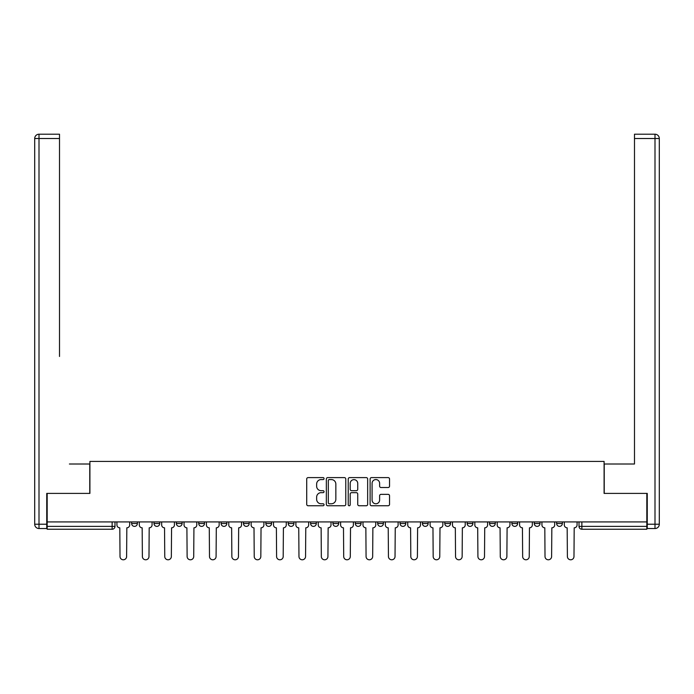 <?xml version="1.0" encoding="UTF-8"?>
<svg xmlns="http://www.w3.org/2000/svg" width="694" height="694" viewBox="0 0 694 694"><rect width="100%" height="100%" fill="white"/><g stroke="black" fill="none" stroke-linecap="round" stroke-linejoin="round"><path stroke-width="1.04" d="M324.055 478.591A0.989 0.989 0 0 0 323.074 477.602L308.119 477.602A1.405 1.405 0 0 0 306.713 479.016L306.713 504.347A1.405 1.405 0 0 0 308.119 505.753L323.074 505.753A0.989 0.989 0 0 0 324.055 504.772A0.989 0.989 0 0 0 323.074 503.783L321.14 503.783A4.502 4.502 0 0 1 316.638 499.281L316.638 497.164A4.502 4.502 0 0 1 321.14 492.662L323.074 492.662A0.989 0.989 0 0 0 324.055 491.682A0.989 0.989 0 0 0 323.074 490.693L321.14 490.693A4.502 4.502 0 0 1 316.638 486.19L316.638 484.082A4.502 4.502 0 0 1 321.14 479.571L323.074 479.571A0.989 0.989 0 0 0 324.055 478.591M377.683 521.931L377.683 523.51L383.418 523.51A2.871 2.871 0 0 1 380.555 526.382A2.871 2.871 0 0 1 377.683 523.51L377.683 521.931M310.582 521.931L310.582 523.51L316.317 523.51A2.871 2.871 0 0 1 313.445 526.382A2.871 2.871 0 0 1 310.582 523.51L310.582 521.931M265.845 521.931L265.845 523.51L271.58 523.51A2.871 2.871 0 0 1 268.708 526.382A2.871 2.871 0 0 1 265.845 523.51L265.845 521.931M243.473 521.931L243.473 523.51L249.207 523.51A2.871 2.871 0 0 1 246.344 526.382A2.871 2.871 0 0 1 243.473 523.51L243.473 521.931M198.736 521.931L198.736 523.51L204.47 523.51A2.871 2.871 0 0 1 201.607 526.382A2.871 2.871 0 0 1 198.736 523.51L198.736 521.931M388.137 487.526A1.405 1.405 0 0 0 389.542 486.121L389.542 479.016A1.405 1.405 0 0 0 388.137 477.602L371.524 477.602A1.405 1.405 0 0 0 370.119 479.016L370.119 504.347A1.405 1.405 0 0 0 371.524 505.753L388.137 505.753A1.405 1.405 0 0 0 389.542 504.347L389.542 495.759A1.405 1.405 0 0 0 388.137 494.354L381.023 494.354A1.405 1.405 0 0 0 379.618 495.759L379.618 500.018A3.765 3.765 0 0 1 375.853 503.783A3.765 3.765 0 0 1 372.088 500.018L372.088 483.336A3.765 3.765 0 0 1 375.853 479.571A3.765 3.765 0 0 1 379.618 483.336L379.618 486.121A1.405 1.405 0 0 0 381.023 487.526L388.137 487.526M47.175 521.931L47.175 493.399L89.908 493.399L89.908 461.423L604.092 461.423L604.092 493.399L646.825 493.399L646.825 521.931L47.175 521.931L47.175 526.382L114.996 526.382L114.996 521.931L114.996 526.382A2.871 2.871 0 0 1 112.133 529.244L47.175 529.244L47.175 526.382M345.768 479.016A1.405 1.405 0 0 0 344.363 477.602L327.75 477.602A1.405 1.405 0 0 0 326.345 479.016L326.345 504.347A1.405 1.405 0 0 0 327.75 505.753L344.363 505.753A1.405 1.405 0 0 0 345.768 504.347L345.768 479.016M349.637 477.602L366.25 477.602A1.405 1.405 0 0 1 367.655 479.016L367.655 504.347A1.405 1.405 0 0 1 366.25 505.753L359.136 505.753A1.405 1.405 0 0 1 357.731 504.347L357.731 494.067A1.405 1.405 0 0 0 356.326 492.662L351.606 492.662A1.405 1.405 0 0 0 350.201 494.067L350.201 504.772A0.989 0.989 0 0 1 349.221 505.753A0.989 0.989 0 0 1 348.232 504.772L348.232 479.016A1.405 1.405 0 0 1 349.637 477.602M579.004 521.931L579.004 526.382L646.825 526.382L646.825 529.244L581.867 529.244A2.871 2.871 0 0 1 579.004 526.382L579.004 521.931M646.825 521.931L646.825 526.382M556.631 521.931L556.631 523.51L562.366 523.51L562.366 521.931L562.366 523.51A2.871 2.871 0 0 1 559.503 526.382A2.871 2.871 0 0 1 556.631 523.51A2.871 2.871 0 0 0 559.503 526.382M540.001 523.51L540.001 521.931L540.001 523.51A2.871 2.871 0 0 1 537.13 526.382A2.871 2.871 0 0 1 534.267 523.51L540.001 523.51A2.871 2.871 0 0 1 537.13 526.382M534.267 521.931L534.267 523.51M517.629 521.931L517.629 523.51A2.871 2.871 0 0 1 514.766 526.382A2.871 2.871 0 0 1 511.894 523.51L517.629 523.51A2.871 2.871 0 0 1 514.766 526.382M511.894 521.931L511.894 523.51M495.264 521.931L495.264 523.51A2.871 2.871 0 0 1 492.393 526.382A2.871 2.871 0 0 1 489.53 523.51L495.264 523.51M489.53 521.931L489.53 523.51M472.892 521.931L472.892 523.51A2.871 2.871 0 0 1 470.029 526.382A2.871 2.871 0 0 1 467.157 523.51L472.892 523.51M467.157 521.931L467.157 523.51M450.527 521.931L450.527 523.51A2.871 2.871 0 0 1 447.656 526.382A2.871 2.871 0 0 1 444.793 523.51L450.527 523.51M444.793 521.931L444.793 523.51M428.155 521.931L428.155 523.51A2.871 2.871 0 0 1 425.292 526.382A2.871 2.871 0 0 1 422.42 523.51A2.871 2.871 0 0 0 425.292 526.382M422.42 521.931L422.42 523.51L428.155 523.51M405.79 521.931L405.79 523.51A2.871 2.871 0 0 1 402.919 526.382A2.871 2.871 0 0 1 400.056 523.51A2.871 2.871 0 0 0 402.919 526.382M400.056 521.931L400.056 523.51L405.79 523.51M383.418 521.931L383.418 523.51A2.871 2.871 0 0 1 380.555 526.382M361.053 521.931L361.053 523.51A2.871 2.871 0 0 1 358.182 526.382A2.871 2.871 0 0 1 355.319 523.51L361.053 523.51M355.319 521.931L355.319 523.51M338.681 521.931L338.681 523.51A2.871 2.871 0 0 1 335.818 526.382A2.871 2.871 0 0 1 332.947 523.51L338.681 523.51L338.681 521.931M332.947 521.931L332.947 523.51M316.317 521.931L316.317 523.51M293.944 521.931L293.944 523.51A2.871 2.871 0 0 1 291.081 526.382A2.871 2.871 0 0 1 288.21 523.51L293.944 523.51L293.944 521.931M288.21 521.931L288.21 523.51M271.58 521.931L271.58 523.51L271.58 521.931M249.207 523.51L249.207 521.931L249.207 523.51A2.871 2.871 0 0 1 246.344 526.382M226.843 521.931L226.843 523.51A2.871 2.871 0 0 1 223.971 526.382A2.871 2.871 0 0 1 221.108 523.51A2.871 2.871 0 0 0 223.971 526.382A2.871 2.871 0 0 0 226.843 523.51L226.843 521.931M221.108 521.931L221.108 523.51L226.843 523.51M204.47 521.931L204.47 523.51M182.106 521.931L182.106 523.51A2.871 2.871 0 0 1 179.234 526.382A2.871 2.871 0 0 1 176.371 523.51A2.871 2.871 0 0 0 179.234 526.382A2.871 2.871 0 0 0 182.106 523.51L176.371 523.51L176.371 521.931M153.999 521.931L153.999 523.51L159.733 523.51L159.733 521.931L159.733 523.51A2.871 2.871 0 0 1 156.87 526.382A2.871 2.871 0 0 1 153.999 523.51A2.871 2.871 0 0 0 156.87 526.382M131.634 521.931L131.634 523.51L137.369 523.51L137.369 521.931L137.369 523.51A2.871 2.871 0 0 1 134.497 526.382A2.871 2.871 0 0 1 131.634 523.51A2.871 2.871 0 0 0 134.497 526.382M112.133 521.931L112.133 529.244A2.871 2.871 0 0 0 114.996 526.382M329.303 479.571A0.989 0.989 0 0 0 328.314 480.56L328.314 502.794A0.989 0.989 0 0 0 329.303 503.783L331.342 503.783A4.502 4.502 0 0 0 335.844 499.281L335.844 484.082A4.502 4.502 0 0 0 331.342 479.571L329.303 479.571M357.731 483.414A3.765 3.765 0 0 0 353.966 479.649A3.765 3.765 0 0 0 350.201 483.414L350.201 489.287A1.405 1.405 0 0 0 351.606 490.693L356.326 490.693A1.405 1.405 0 0 0 357.731 489.287L357.731 483.414M116.93 521.931L116.93 524.942A2.871 2.871 0 0 0 119.802 527.813L120.019 556.493A3.296 3.296 0 0 0 123.315 559.789A3.296 3.296 0 0 0 126.612 556.493L126.828 527.813A2.871 2.871 0 0 0 129.691 524.942L129.691 521.931M139.303 521.931L139.303 524.942A2.871 2.871 0 0 0 142.166 527.813L142.383 556.493A3.296 3.296 0 0 0 145.679 559.789A3.296 3.296 0 0 0 148.984 556.493L149.193 527.813A2.871 2.871 0 0 0 152.064 524.942L152.064 521.931M161.667 521.931L161.667 524.942A2.871 2.871 0 0 0 164.539 527.813L164.756 556.493A3.296 3.296 0 0 0 168.052 559.789A3.296 3.296 0 0 0 171.349 556.493L171.565 527.813A2.871 2.871 0 0 0 174.428 524.942L174.428 521.931M46.741 524.23L46.741 528.533L39.003 528.533A4.303 4.303 0 0 1 34.7 524.23L34.7 138.514L39.003 138.514L39.003 134.211L59.511 134.211L59.511 138.514L39.003 138.514L39.003 524.23L46.741 524.23L46.741 493.399L89.76 493.399L89.76 464.008L69.4 464.008M59.511 138.514L59.511 356.464M39.003 134.211A4.303 4.303 0 0 0 34.7 138.514A4.303 4.303 0 0 1 39.003 134.211M624.6 464.008L634.49 464.008L634.49 134.211L654.997 134.211L634.49 134.211M647.259 524.23L654.997 524.23L654.997 528.533A4.303 4.303 0 0 0 659.3 524.23L659.3 138.514L659.3 524.23A4.303 4.303 0 0 1 654.997 528.533L647.259 528.533L647.259 493.399L604.24 493.399L604.24 464.008L634.49 464.008L634.49 356.464M654.997 134.211A4.303 4.303 0 0 1 659.3 138.514A4.303 4.303 0 0 0 654.997 134.211A4.303 4.303 0 0 1 659.3 138.514A4.303 4.303 0 0 0 654.997 134.211L654.997 138.514L634.49 138.514M184.04 521.931L184.04 524.942A2.871 2.871 0 0 0 186.903 527.813L187.12 556.493A3.296 3.296 0 0 0 190.416 559.789A3.296 3.296 0 0 0 193.721 556.493L193.93 527.813A2.871 2.871 0 0 0 196.801 524.942L196.801 521.931M206.404 521.931L206.404 524.942A2.871 2.871 0 0 0 209.276 527.813L209.493 556.493A3.296 3.296 0 0 0 212.789 559.789A3.296 3.296 0 0 0 216.086 556.493L216.302 527.813A2.871 2.871 0 0 0 219.165 524.942L219.165 521.931M228.777 521.931L228.777 524.942A2.871 2.871 0 0 0 231.64 527.813L231.857 556.493A3.296 3.296 0 0 0 235.153 559.789A3.296 3.296 0 0 0 238.458 556.493L238.667 527.813A2.871 2.871 0 0 0 241.538 524.942L241.538 521.931M251.141 521.931L251.141 524.942A2.871 2.871 0 0 0 254.013 527.813L254.23 556.493A3.296 3.296 0 0 0 257.526 559.789A3.296 3.296 0 0 0 260.823 556.493L261.039 527.813A2.871 2.871 0 0 0 263.902 524.942L263.902 521.931M273.514 521.931L273.514 524.942A2.871 2.871 0 0 0 276.386 527.813L276.594 556.493A3.296 3.296 0 0 0 279.89 559.789A3.296 3.296 0 0 0 283.195 556.493L283.404 527.813A2.871 2.871 0 0 0 286.275 524.942L286.275 521.931M295.878 521.931L295.878 524.942A2.871 2.871 0 0 0 298.75 527.813L298.967 556.493A3.296 3.296 0 0 0 302.263 559.789A3.296 3.296 0 0 0 305.56 556.493L305.776 527.813A2.871 2.871 0 0 0 308.648 524.942L308.648 521.931M318.251 521.931L318.251 524.942A2.871 2.871 0 0 0 321.122 527.813L321.331 556.493A3.296 3.296 0 0 0 324.627 559.789A3.296 3.296 0 0 0 327.932 556.493L328.141 527.813A2.871 2.871 0 0 0 331.012 524.942L331.012 521.931M340.615 521.931L340.615 524.942A2.871 2.871 0 0 0 343.487 527.813L343.704 556.493A3.296 3.296 0 0 0 347 559.789A3.296 3.296 0 0 0 350.297 556.493L350.513 527.813A2.871 2.871 0 0 0 353.385 524.942L353.385 521.931M362.988 521.931L362.988 524.942A2.871 2.871 0 0 0 365.859 527.813L366.068 556.493A3.296 3.296 0 0 0 369.373 559.789A3.296 3.296 0 0 0 372.669 556.493L372.878 527.813A2.871 2.871 0 0 0 375.749 524.942L375.749 521.931M385.352 521.931L385.352 524.942A2.871 2.871 0 0 0 388.224 527.813L388.44 556.493A3.296 3.296 0 0 0 391.737 559.789A3.296 3.296 0 0 0 395.033 556.493L395.25 527.813A2.871 2.871 0 0 0 398.122 524.942L398.122 521.931M407.725 521.931L407.725 524.942A2.871 2.871 0 0 0 410.596 527.813L410.805 556.493A3.296 3.296 0 0 0 414.11 559.789A3.296 3.296 0 0 0 417.406 556.493L417.615 527.813A2.871 2.871 0 0 0 420.486 524.942L420.486 521.931M430.098 521.931L430.098 524.942A2.871 2.871 0 0 0 432.961 527.813L433.177 556.493A3.296 3.296 0 0 0 436.474 559.789A3.296 3.296 0 0 0 439.77 556.493L439.987 527.813A2.871 2.871 0 0 0 442.859 524.942L442.859 521.931M452.462 521.931L452.462 524.942A2.871 2.871 0 0 0 455.333 527.813L455.542 556.493A3.296 3.296 0 0 0 458.847 559.789A3.296 3.296 0 0 0 462.143 556.493L462.36 527.813A2.871 2.871 0 0 0 465.223 524.942L465.223 521.931M474.835 521.931L474.835 524.942A2.871 2.871 0 0 0 477.698 527.813L477.914 556.493A3.296 3.296 0 0 0 481.211 559.789A3.296 3.296 0 0 0 484.507 556.493L484.724 527.813A2.871 2.871 0 0 0 487.596 524.942L487.596 521.931M497.199 521.931L497.199 524.942A2.871 2.871 0 0 0 500.07 527.813L500.279 556.493A3.296 3.296 0 0 0 503.584 559.789A3.296 3.296 0 0 0 506.88 556.493L507.097 527.813A2.871 2.871 0 0 0 509.96 524.942L509.96 521.931M519.572 521.931L519.572 524.942A2.871 2.871 0 0 0 522.435 527.813L522.651 556.493A3.296 3.296 0 0 0 525.948 559.789A3.296 3.296 0 0 0 529.244 556.493L529.461 527.813A2.871 2.871 0 0 0 532.333 524.942L532.333 521.931M541.936 521.931L541.936 524.942A2.871 2.871 0 0 0 544.807 527.813L545.016 556.493A3.296 3.296 0 0 0 548.321 559.789A3.296 3.296 0 0 0 551.617 556.493L551.834 527.813A2.871 2.871 0 0 0 554.697 524.942L554.697 521.931M564.309 521.931L564.309 524.942A2.871 2.871 0 0 0 567.172 527.813L567.388 556.493A3.296 3.296 0 0 0 570.685 559.789A3.296 3.296 0 0 0 573.981 556.493L574.198 527.813A2.871 2.871 0 0 0 577.07 524.942L577.07 521.931M581.867 521.931L581.867 529.244M39.003 528.533L39.003 524.23L34.7 524.23M659.3 524.23L654.997 524.23L654.997 138.514L659.3 138.514"/></g></svg>
